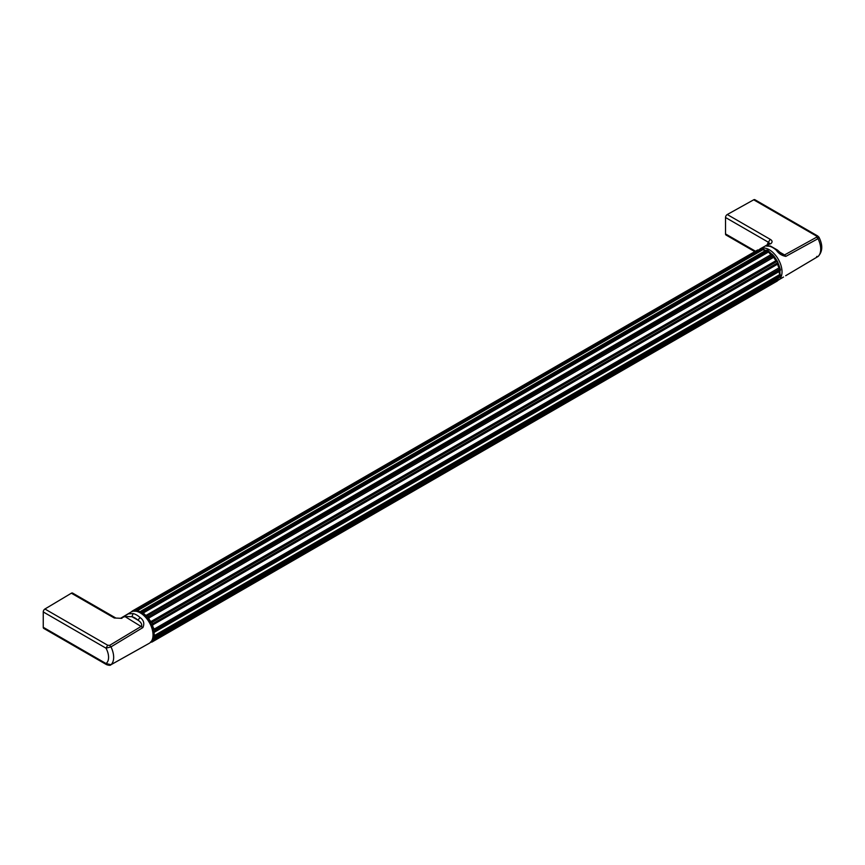 <?xml version="1.0" encoding="UTF-8"?>
<svg xmlns="http://www.w3.org/2000/svg" width="865" height="865" viewBox="0 0 865 865"><rect width="100%" height="100%" fill="white"/><g stroke="black" fill="none" stroke-linecap="round" stroke-linejoin="round"><path stroke-width="1.3" d="M779.549 252.05L784.555 254.937L816.711 237.14L818.03 238.664L818.128 237.032M818.312 256.3L818.322 256.289C822.68 251.358 822.885 244.99 818.95 237.172L817.62 235.929L816.452 236.037L816.711 237.14M769.742 243.508L768.434 242.276L770.164 239.302L727.26 214.531L753.696 199.804A2.411 1.395 120 0 1 754.875 199.696L817.62 235.929M785.69 275.719L818.03 256.494L816.711 256.462M767.698 245.984L770.445 246.049L777.473 250.061L782.425 254.494L784.555 254.937L785.831 256.375L818.03 238.664A17.592 10.164 -120 0 1 818.03 256.494M785.831 256.375C781.809 255.651 778.651 253.596 776.327 250.212L777.559 250.861M770.445 246.049L769.407 246.211C765.752 246.147 764.811 245.833 766.617 245.271L770.92 243.649C772.65 242.049 772.402 240.6 770.164 239.302M767.515 245.649L768.585 245.714M754.799 251.639L726.027 235.021A2.411 1.395 120 0 1 725.519 233.918L725.519 217.504A2.411 1.395 120 0 1 727.26 214.531M817.901 256.581L785.831 275.632M43.25 611.944L106.006 648.177A13.981 8.066 60 0 1 106.006 663.52L43.25 627.298L43.25 611.944A2.411 1.395 120 0 1 44.926 609.003L71.362 593.206L114.277 617.988L120.635 618.28L128.409 613.847L133.156 613.555A18.035 10.412 60 0 1 136.616 614.993A18.035 10.412 60 0 1 140.087 617.545C143.741 620.162 144.671 623.503 142.876 627.579L110.98 646.879L109.628 645.366L107.682 645.236L106.006 648.177L110.98 646.879A17.592 10.164 60 0 1 110.98 664.709L106.006 663.52L106.503 664.623C108.968 665.466 110.417 665.52 110.839 664.807L149.234 643.311A18.078 10.434 60 0 0 152.078 628.844A18.078 10.434 60 0 0 140.249 612.863A18.078 10.434 60 0 0 131.156 611.998L123.803 616.388M140.087 617.545L137.924 620.151C140.854 622 142.065 624.011 141.579 626.163L109.628 645.366M109.628 664.688L110.98 664.709M43.25 627.298A2.411 1.395 120 0 0 43.747 628.401L106.503 664.623M142.876 627.579L124.938 616.55L131.934 616.691L133.156 613.555M123.663 616.486L124.938 616.55L120.635 618.28M115.51 617.848L72.595 593.076A2.411 1.395 120 0 0 71.362 593.206M816.452 236.037L753.696 199.804M770.92 243.649L766.617 245.271L769.709 243.53M776.327 250.212A18.035 10.412 -120 0 0 772.867 247.66A18.035 10.412 -120 0 0 769.407 246.211M783.517 277.038L778.338 280.109A18.078 10.434 -120 0 0 781.03 265.598A18.078 10.434 -120 0 0 769.245 249.726A18.078 10.434 -120 0 0 760.259 248.796L766.704 245.217M725.519 217.504L768.434 242.276A20.371 11.764 -120 0 0 767.168 244.957M725.519 233.918L755.502 251.228M779.819 273.221A16.576 9.569 -120 0 0 779.862 271.113L154.694 632.055A1.503 0.876 60 0 0 154.965 631.147A1.211 0.562 171.6 0 1 153.278 631.331L153.256 631.472M779.192 266.907A16.576 9.569 -120 0 0 778.219 263.955M776.337 260.116A16.576 9.569 -120 0 0 774.489 257.37M771.656 254.202A16.576 9.569 -120 0 0 769.558 252.472M765.698 250.45A16.576 9.569 -120 0 0 764.455 250.126M141.103 611.09L765.947 250.342A1.503 0.876 60 0 1 766.076 250.234A1.503 0.876 60 0 1 766.79 250.288A18.392 10.618 60 0 1 767.839 250.893L142.703 611.804A1.211 0.67 122 0 0 141.817 613.263L141.882 613.317M140.552 612.528A1.211 0.962 -138.6 0 1 140.811 611.263A1.503 0.876 60 0 1 140.941 611.155L766.076 250.234L767.385 250.223A1.211 0.724 118 0 0 766.79 250.288L141.655 611.209A18.392 10.618 60 0 1 142.703 611.804A1.503 0.876 60 0 1 143.547 612.831L768.671 251.92L768.444 250.828A1.211 0.67 122 0 0 767.839 250.893A1.503 0.876 60 0 1 768.671 251.92A3.017 1.741 60 0 0 771.515 254.31L146.39 615.22A3.017 1.741 60 0 1 143.547 612.831L142.076 613.447M151.872 640.76L777.959 279.525A1.503 0.876 60 0 1 777.797 280.53A18.392 10.618 60 0 1 777.148 281.103L152.013 642.014A1.211 0.984 -127.1 0 1 150.964 641.949M778.143 279.406A1.211 0.973 -134.9 0 1 777.797 280.53L152.662 641.452A18.392 10.618 60 0 1 152.013 642.014A1.503 0.876 60 0 1 151.959 642.057A1.503 0.876 60 0 1 151.699 642.122M760.757 249.066A1.503 0.876 60 0 1 760.951 248.882A1.503 0.876 60 0 1 761.2 248.806A18.392 10.618 60 0 1 762.141 248.828L137.016 609.749A1.211 0.919 94.4 0 0 136.443 611.101M761.989 248.817A1.211 0.941 87.9 0 0 761.2 248.806L136.065 609.728A18.392 10.618 60 0 1 137.016 609.749A1.503 0.876 60 0 1 137.978 610.366L763.622 249.304L762.573 248.731A1.211 0.919 94.4 0 0 762.141 248.828A1.503 0.876 60 0 1 763.103 249.455A3.017 1.741 60 0 0 765.298 250.688M150.521 623.124L150.337 622.941A1.211 0.746 -64.1 0 1 151.126 621.427L776.251 260.506A1.503 0.876 60 0 1 777.148 261.446A18.392 10.618 60 0 1 777.797 262.765L151.159 624.595A1.211 0.876 17.9 0 0 152.824 624.865A1.503 0.876 60 0 0 152.662 623.687A18.392 10.618 60 0 0 152.013 622.357L150.521 623.124A17.192 9.926 60 0 1 151.126 624.357M777.354 261.219L152.013 622.357A1.503 0.876 60 0 0 151.126 621.427A3.017 1.741 60 0 1 148.845 618.01A1.503 0.876 60 0 0 148.293 616.777L147.147 618.161A1.211 0.584 -6.7 0 0 148.845 618.01L773.98 257.089A1.211 0.584 -6.7 0 0 774.326 256.613L773.418 255.867L148.293 616.777A18.392 10.618 60 0 0 147.342 615.718L146.153 616.918A17.192 9.926 60 0 1 147.039 617.913M132.161 611.144A18.392 10.618 60 0 0 131.696 611.577A1.211 0.973 45.1 0 0 131.534 611.696L132.258 611.058A1.211 0.984 52.9 0 1 132.345 611.004A1.503 0.876 60 0 1 132.399 610.971L757.535 250.05A1.503 0.876 60 0 0 757.481 250.093L132.453 610.939M152.943 629.828L779.224 267.718A1.503 0.876 60 0 1 779.862 268.918A18.392 10.618 60 0 1 780.1 270.226L154.965 631.147A18.392 10.618 60 0 0 154.738 629.828L153.062 630.109A17.192 9.926 60 0 1 153.278 631.331M779.862 268.918L154.738 629.828A1.503 0.876 60 0 0 154.089 628.639A3.017 1.741 60 0 1 152.824 624.865L777.959 263.955A1.211 0.876 17.9 0 0 778.295 263.555L777.797 262.765A1.503 0.876 60 0 1 777.959 263.955A3.017 1.741 60 0 0 779.224 267.718L779.862 268.918M769.072 251.574L771.829 254.202A1.211 0.952 -95.5 0 0 771.515 254.31A1.503 0.876 60 0 1 772.477 254.797A18.392 10.618 60 0 1 773.418 255.867A1.503 0.876 60 0 1 773.98 257.089A3.017 1.741 60 0 0 776.251 260.506A1.211 0.746 -64.1 0 1 776.846 260.441L777.959 262.463M772.996 255.013L147.342 615.718A1.503 0.876 60 0 0 146.39 615.22A1.211 0.952 -95.5 0 0 145.958 616.799L146.153 616.918M153.386 636.143L779.83 274.508A1.503 0.876 60 0 1 780.1 275.73A18.392 10.618 60 0 1 779.862 276.768L154.738 637.689A1.211 0.854 -164.8 0 1 153.159 637.527M780.111 274.573A1.211 0.811 -169.9 0 1 780.1 275.73L154.965 636.64A18.392 10.618 60 0 1 154.738 637.689A1.503 0.876 60 0 1 154.457 638.078A1.503 0.876 60 0 1 154.089 638.143A1.211 0.897 97.4 0 1 153.083 637.873M135.178 610.982A1.211 0.789 -172.2 0 1 135.513 610.312A1.503 0.876 60 0 1 135.816 609.793A1.503 0.876 60 0 1 136.065 609.728A1.211 0.941 87.9 0 0 135.546 611.004M140.617 611.425L140.552 611.479A3.017 1.741 60 0 0 140.595 611.447L140.941 611.155A1.503 0.876 60 0 1 141.655 611.209A1.211 0.724 118 0 0 140.833 612.679M153.278 631.601A1.211 0.984 56.8 0 0 154.694 632.055A3.017 1.741 60 0 0 154.694 635.418A1.503 0.876 60 0 1 154.965 636.64A1.211 0.811 -169.9 0 1 153.343 636.521M780.111 269.426A1.211 0.562 171.6 0 1 780.457 269.75A1.211 0.562 171.6 0 1 780.1 270.226A1.503 0.876 60 0 1 779.83 271.134A3.017 1.741 60 0 0 779.83 274.508L780.208 276.357A1.211 0.854 -164.8 0 1 779.862 276.768A1.503 0.876 60 0 1 779.592 277.157L153.354 638.273A3.017 1.741 60 0 0 152.824 640.446A1.503 0.876 60 0 1 152.662 641.452A1.211 0.973 -134.9 0 1 151.483 641.322M758.973 250.126L757.535 250.05A1.503 0.876 60 0 1 758.367 250.18L133.232 611.101A1.503 0.876 60 0 0 132.399 610.971L132.258 611.058A1.211 0.984 52.9 0 0 131.945 611.598M136.93 611.187L137.978 610.366A3.017 1.741 60 0 0 140.552 611.479M778.478 277.351L777.959 279.525A3.017 1.741 60 0 1 777.938 278.119M779.895 268.204L780.457 269.75L779.862 271.113A1.211 0.984 56.8 0 0 780.252 270.129M768.65 251.358A1.211 0.67 122 0 0 768.444 250.828L767.385 250.223M773.872 256.008L771.829 254.202A1.211 0.952 -95.5 0 1 772.694 254.688M779.862 271.113L780.057 274.324M114.277 617.988L121.911 618.345M44.926 609.003L107.682 645.236M131.934 616.691A15.624 9.018 60 0 1 137.924 620.151L131.934 616.691M758.702 249.974L760.259 248.796M150.521 641.981L151.959 642.057L777.094 281.136L778.316 279.081M134.918 611.35L135.816 609.793L760.951 248.882L762.573 248.731M780.208 276.357L779.592 277.157M763.622 249.304L765.687 250.558M774.326 256.613L776.846 260.441M778.295 263.555L779.776 267.62M144.141 646.187L110.839 664.807M120.711 618.226L123.727 616.431M131.156 611.998C133.632 610.409 136.919 610.668 141.017 612.788C151.364 618.529 158.479 637.883 149.234 643.311"/></g></svg>
